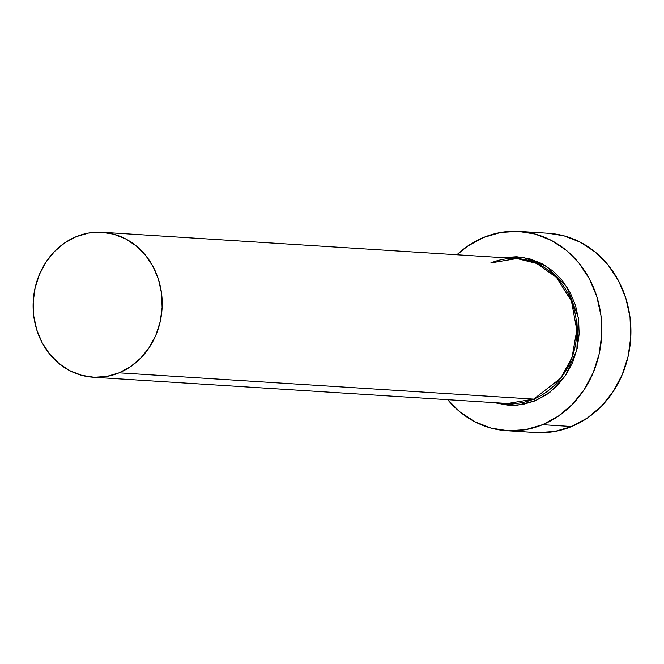 <?xml version="1.0" encoding="UTF-8"?>
<svg xmlns="http://www.w3.org/2000/svg" width="664" height="664" viewBox="0 0 664 664"><rect width="100%" height="100%" fill="white"/><g stroke="black" fill="none" stroke-linecap="round" stroke-linejoin="round"><path stroke-width="1" d="M102.248 232.292L516.849 258.562L536.703 263.45L556.615 277.552L571.496 301.207L576.808 330.091L572.061 357.332L560.731 378.131L533.723 399.106L119.122 372.836A72.608 64.516 93.6 0 1 93.068 377.218A72.608 64.516 93.6 0 1 33.681 315.516A72.608 64.516 93.6 0 1 76.194 236.674A72.608 64.516 93.6 0 1 102.248 232.292A72.608 64.516 93.6 0 1 161.634 293.994A72.608 64.516 93.6 0 1 119.122 372.836L533.723 399.106A72.608 64.516 -86.4 0 1 507.661 403.488L533.723 399.106A1.818 0.764 -112.4 0 1 535.093 400.857L517.057 405.264L494.008 402.625L509.537 405.413L522.493 404.55L535.093 400.857A1.818 0.764 67.6 0 0 533.723 399.106A72.608 64.516 -86.4 0 0 576.236 320.264A72.608 64.516 -86.4 0 0 516.849 258.562L490.796 262.952M506.773 430.712L535.856 432.554A99.832 88.71 -86.4 0 0 571.679 426.529A99.832 88.71 -86.4 0 0 630.136 318.122A99.832 88.71 -86.4 0 0 548.481 233.288L519.397 231.446A99.832 88.71 93.6 0 1 601.053 316.28A99.832 88.71 93.6 0 1 542.604 424.686L571.679 426.529L542.604 424.686A99.832 88.71 93.6 0 1 506.773 430.712A99.832 88.71 93.6 0 1 447.727 399.686L459.878 411.838L474.768 421.723L491.119 428.122L508.317 430.795L525.705 429.633L542.604 424.686L558.366 416.137L572.393 404.326L584.137 389.693L593.151 372.811L599.086 354.327L601.717 334.947L600.945 315.425L596.795 296.493L589.433 278.897L579.132 263.309L566.292 250.32L551.41 240.434L535.051 234.035L517.854 231.362L500.473 232.524L483.575 237.471A99.832 88.71 93.6 0 1 519.397 231.446M456.915 254.768A99.832 88.71 93.6 0 1 483.575 237.471L467.813 246.02L456.915 254.768M503.188 257.698L516.642 256.744L529.465 258.736L541.658 263.508L552.747 270.879L562.317 280.557L569.994 292.177L575.489 305.299L578.585 319.409L579.157 333.967L577.199 348.409L572.766 362.187L566.052 374.778L557.295 385.684L546.837 394.491L535.093 400.857L550.19 392.042L565.504 375.583L576.833 349.928L578.344 317.666L566.907 286.906L546.115 266.073L523.174 257.4L503.188 257.698M537.4 432.637L554.78 431.476L571.679 426.529L587.449 417.98L601.468 406.169L613.212 391.536L622.226 374.654L628.169 356.17L630.8 336.789L630.028 317.267L625.878 298.335L618.508 280.739L608.207 265.152L595.376 252.162L580.494 242.277L564.134 235.878L548.356 233.28M76.194 236.674L64.732 242.891L54.531 251.482L45.99 262.122L39.433 274.406L35.117 287.844L33.2 301.937L33.764 316.147L36.777 329.908L42.139 342.707L49.626 354.045L58.963 363.49L69.786 370.678L81.68 375.334L94.197 377.276L106.838 376.43L119.122 372.836L130.592 366.619L140.793 358.029L149.334 347.388L155.891 335.113L160.207 321.666L162.124 307.573L161.559 293.372L158.538 279.602L153.185 266.803L145.69 255.466L136.352 246.02L125.529 238.832L113.635 234.176L101.127 232.234L88.486 233.081L76.194 236.674M507.661 403.488L93.068 377.218M516.849 258.562C507.977 258.022 499.345 259.475 490.945 262.927"/></g></svg>
